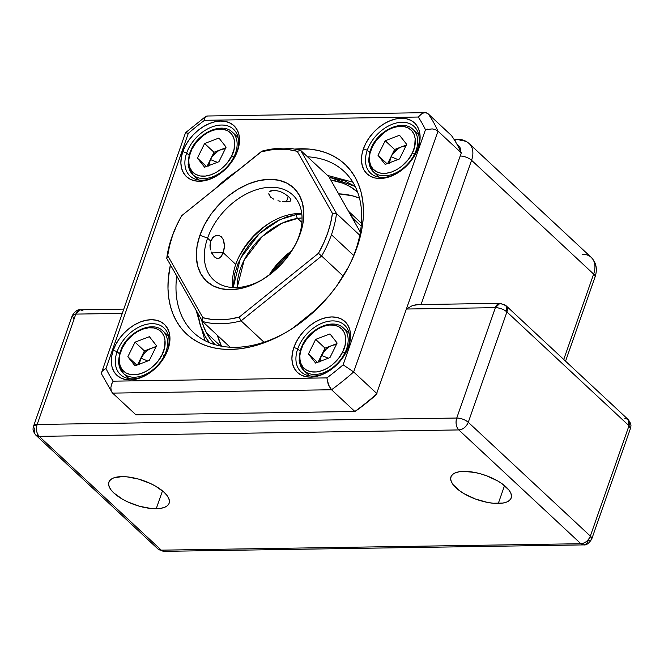 <?xml version="1.0" encoding="UTF-8"?>
<svg xmlns="http://www.w3.org/2000/svg" width="664" height="664" viewBox="0 0 664 664"><rect width="100%" height="100%" fill="white"/><g stroke="black" fill="none" stroke-linecap="round" stroke-linejoin="round"><path stroke-width="1" d="M156.231 508.715A31.922 12.815 19.3 0 1 122.998 499.486A31.922 12.815 19.3 0 1 108.888 482.114A31.922 12.815 19.3 0 1 121.794 476.619L113.511 477.989L110.763 479.541L109.103 481.591L108.589 484.073L109.253 486.878L111.054 489.916L113.926 493.053L122.425 499.162L127.72 501.901L139.39 506.225L151.002 508.483L160.788 508.334L164.514 507.346L167.262 505.794L168.922 503.744L169.436 501.262L168.772 498.456L166.971 495.419L164.099 492.281L155.6 486.172L150.305 483.434L138.635 479.109L127.023 476.852L121.794 476.619A31.922 12.815 19.3 0 1 155.027 485.849A31.922 12.815 19.3 0 1 169.137 503.221A31.922 12.815 19.3 0 1 156.231 508.715L162.481 490.87L156.231 508.715M498.282 503.461A31.922 12.815 19.3 0 1 465.049 494.24A31.922 12.815 19.3 0 1 450.939 476.868A31.922 12.815 19.3 0 1 463.854 471.374L459.289 471.755L455.562 472.743L452.815 474.287L451.155 476.345L450.649 478.819L451.304 481.632L453.105 484.662L459.82 490.928L464.485 493.916L475.507 499.037L487.376 502.391L493.061 503.229L502.847 503.08L506.574 502.092L509.321 500.548L510.981 498.49L511.487 496.016L510.832 493.203L509.031 490.173L502.308 483.907L497.651 480.919L486.629 475.797L480.686 473.864L474.76 472.444L463.854 471.374A31.922 12.815 19.3 0 1 497.087 480.595A31.922 12.815 19.3 0 1 511.197 497.967A31.922 12.815 19.3 0 1 498.282 503.461L504.532 485.616L498.282 503.461M39.209 436.364L458.799 429.932L580.867 543.716L161.286 550.157L39.209 436.364L458.799 429.932C463.107 429.417 466.269 426.877 468.278 422.296L506.922 311.931L628.999 425.724L590.346 536.089L468.278 422.296L506.922 311.931A8.707 3.494 -160.7 0 0 495.385 307.664L456.741 418.029L37.151 424.47L75.804 314.105L122.259 313.391L75.804 314.105A8.707 3.494 -160.7 0 0 72.276 315.599L75.804 314.105L80.361 309.773A8.707 5.387 89.1 0 0 75.804 314.105L37.151 424.47A8.707 5.387 89.1 0 0 39.209 436.364C36.512 433.26 35.831 429.301 37.151 424.47L33.632 425.964A8.707 3.494 19.3 0 1 37.151 424.47L456.741 418.029A8.707 3.494 19.3 0 1 468.278 422.296C465.016 419.648 461.173 418.22 456.741 418.029C455.413 422.86 456.102 426.827 458.799 429.932A8.707 5.387 -90.9 0 1 456.741 418.029L495.385 307.664A8.707 5.387 -90.9 0 1 499.95 303.332A8.707 5.387 -90.9 0 1 502.714 304.51A8.707 5.885 133 0 1 506.018 305.672A8.707 5.885 133 0 1 506.922 311.931L506.018 305.672L499.95 303.332L495.385 307.664C499.818 307.855 503.669 309.283 506.922 311.931L628.999 425.724A8.707 5.885 -47 0 0 628.086 419.457L628.999 425.724L590.346 536.089L468.278 422.296A8.707 5.885 133 0 1 458.799 429.932L580.867 543.716A8.707 5.885 -47 0 0 590.346 536.089A8.707 3.494 19.3 0 1 591.724 539.068A8.707 3.494 19.3 0 1 588.196 540.571A8.707 5.387 -90.9 0 1 583.639 544.895A8.707 5.387 -90.9 0 1 580.867 543.716L583.639 544.895C586.304 545.376 588.993 543.434 591.724 539.068L590.346 536.089C588.337 540.662 585.183 543.21 580.867 543.716L161.286 550.157L39.209 436.364A8.707 5.885 133 0 1 35.914 435.211L39.209 436.364M469.274 143.698A23.215 15.687 -47 0 1 471.573 160.29A8.707 3.494 -160.7 0 0 460.21 156.023A8.707 3.494 19.3 0 1 471.573 160.29L421.059 304.544L471.573 160.29L593.641 274.083L563.736 359.473L593.641 274.083A23.215 15.687 -47 0 0 591.226 257.383L469.157 143.59A23.215 15.687 133 0 1 471.573 160.29L593.641 274.083A8.707 3.494 19.3 0 1 595.019 277.071A8.707 3.494 -160.7 0 0 593.641 274.083A23.215 15.687 133 0 0 591.342 257.491A23.215 15.687 133 0 0 582.428 254.295M457.056 144.544L459.803 147.2L460.849 151.873A14.508 9.802 133 0 0 457.156 144.594M406.634 309.026L495.385 307.664L406.634 309.026M460.359 140.502A23.215 15.687 133 0 1 469.157 143.59C465.896 140.685 462.036 139.257 457.587 139.324A8.707 5.387 -90.9 0 1 460.359 140.502M499.95 303.332L416.892 304.61L412.51 305.523L406.451 309.026L412.51 305.523L418.104 304.676M457.521 139.332A8.707 5.387 89.1 0 0 454.823 140.627A8.707 5.387 -90.9 0 1 457.587 139.324L454.043 139.382M591.724 539.068L630.368 428.703A8.707 3.494 -160.7 0 0 628.999 425.724L630.368 428.703C630.518 426.313 632.56 425.466 628.086 419.457L506.018 305.672M624.791 418.303L628.086 419.457M35.001 428.952A8.707 3.494 19.3 0 1 33.632 425.964C33.482 428.355 31.44 429.201 35.914 435.211A8.707 5.885 133 0 1 35.001 428.952M583.639 544.895L164.049 551.336L157.982 548.995A8.707 5.885 -47 0 0 161.286 550.157A8.707 5.387 89.1 0 0 164.049 551.336A8.707 5.387 -90.9 0 1 161.286 550.157A8.707 5.885 133 0 1 157.982 548.995L35.914 435.211M123.761 309.109L80.361 309.773L83.133 310.951M73.654 318.587L72.276 315.599L33.632 425.964M329.153 177.13L355.182 186.451L344.774 180.923L329.153 177.13M353.007 218.481L361.183 226.1L353.007 218.481A84.154 56.855 133 0 1 354.858 222.49L353.007 218.481A84.154 56.855 133 0 0 349.33 212.729L353.007 218.481M361.44 223.303A84.154 56.855 -47 0 0 360.652 222.548L348.451 211.177M201.399 319.11L203.524 326.273L206.462 332.88L210.173 338.889L215.128 344.716A104.464 70.575 133 0 1 206.462 332.88L220.581 346.044L206.462 332.88A104.464 70.575 133 0 1 201.565 319.807M221.469 346.218L217.468 335.411A104.464 70.575 -47 0 0 221.469 346.218M338.623 193.846L351.903 195.672L359.49 198.146A104.464 70.575 -47 0 0 338.623 193.846M330.772 179.985A104.464 70.575 133 0 1 357.547 191.929L349.621 186.36L343.205 183.305L330.772 179.985M197.714 313.018L199.192 321.293C201.242 329.543 204.637 336.648 209.367 342.591L205.3 336.623L200.304 325.26L197.648 312.404M186.675 153.002A31.922 21.563 -47 0 0 191.19 176.973A31.922 21.563 -47 0 0 216.987 175.744A31.922 21.563 133 0 1 189.995 175.968A31.922 21.563 133 0 1 186.675 153.002L189.016 155.185L186.675 153.002A31.922 21.563 133 0 1 208.288 128.559A31.922 21.563 133 0 1 233.529 129.273A31.922 21.563 133 0 1 236.849 152.23L237.563 150.745A34.819 23.522 133 0 1 235.471 155.658A34.819 23.522 133 0 1 216.456 176.06A34.819 23.522 133 0 1 187.945 177.861A34.819 23.522 133 0 1 182.832 151.583L186.675 153.002L182.832 151.583L181.305 157.443L180.882 163.07L181.587 168.233L183.397 172.74L186.227 176.425L189.987 179.131L194.519 180.766L199.656 181.264L205.201 180.6L210.928 178.807L216.638 175.952L222.091 172.15L227.096 167.535L231.446 162.29L234.981 156.621L237.563 150.745L239.09 144.876L239.513 139.257L238.808 134.087L236.998 129.58L234.168 125.903L230.408 123.189L225.876 121.553L220.738 121.064L215.194 121.719L209.467 123.512L203.757 126.367L198.304 130.177L193.299 134.784L188.95 140.029L185.414 145.698L182.832 151.583A34.819 23.522 133 0 1 220.738 121.064A34.819 23.522 133 0 1 237.563 150.745L236.849 152.23A31.922 21.563 133 0 1 235.189 156.214A31.922 21.563 -47 0 0 236.849 152.23A31.922 21.563 -47 0 0 221.427 125.031A31.922 21.563 -47 0 0 186.675 153.002M367.275 150.23A31.922 21.563 -47 0 0 371.79 174.2A31.922 21.563 -47 0 0 397.587 172.972A31.922 21.563 133 0 1 370.595 173.196A31.922 21.563 133 0 1 367.275 150.23L369.607 152.413L367.275 150.23A31.922 21.563 133 0 1 388.88 125.787A31.922 21.563 133 0 1 414.12 126.5A31.922 21.563 133 0 1 417.44 149.466L418.154 147.972A34.819 23.522 133 0 1 416.071 152.886A34.819 23.522 133 0 1 397.055 173.287A34.819 23.522 133 0 1 368.537 175.088A34.819 23.522 133 0 1 363.432 148.811L367.275 150.23L363.432 148.811L361.897 154.67L361.482 160.298L362.187 165.46L363.988 169.967L366.827 173.653L370.587 176.358L375.118 177.993L380.256 178.492L385.792 177.827L391.528 176.035L397.23 173.179L402.691 169.378L407.688 164.763L412.037 159.518L415.573 153.849L418.154 147.972L419.689 142.104L420.104 136.485L419.399 131.314L417.598 126.807L414.759 123.13L411.008 120.416L406.468 118.79L401.33 118.292L395.794 118.947L390.058 120.74L384.356 123.595L378.895 127.405L373.898 132.012L369.549 137.257L366.013 142.926L363.432 148.811A34.819 23.522 133 0 1 401.33 118.292A34.819 23.522 133 0 1 418.154 147.972L417.44 149.466A31.922 21.563 133 0 1 415.788 153.442A31.922 21.563 -47 0 0 417.44 149.466A31.922 21.563 -47 0 0 402.019 122.259A31.922 21.563 -47 0 0 367.275 150.23M297.713 348.882A31.922 21.563 -47 0 0 302.228 372.844A31.922 21.563 -47 0 0 328.024 371.616A31.922 21.563 133 0 1 301.024 371.84A31.922 21.563 133 0 1 297.713 348.882L300.045 351.057L297.713 348.882A31.922 21.563 133 0 1 319.318 324.43A31.922 21.563 133 0 1 344.558 325.144A31.922 21.563 133 0 1 347.878 348.11L348.592 346.616A34.819 23.522 133 0 1 346.508 351.538A34.819 23.522 133 0 1 327.493 371.931A34.819 23.522 133 0 1 298.974 373.732A34.819 23.522 133 0 1 293.861 347.455L297.713 348.882L293.861 347.455L292.334 353.323L291.911 358.942L292.616 364.104L294.426 368.62L297.264 372.296L301.016 375.002L305.548 376.637L310.686 377.135L316.23 376.471L321.965 374.687L327.667 371.832L333.12 368.022L338.125 363.407L342.475 358.17L346.01 352.493L348.592 346.616L350.127 340.748L350.542 335.129L349.837 329.966L348.027 325.451L345.197 321.774L341.437 319.069L336.905 317.433L331.768 316.935L326.231 317.599L320.496 319.384L314.786 322.239L309.333 326.049L304.328 330.664L299.979 335.901L296.443 341.578L293.861 347.455A34.819 23.522 133 0 1 331.768 316.935A34.819 23.522 133 0 1 348.592 346.616L347.878 348.11A31.922 21.563 133 0 1 346.226 352.086A31.922 21.563 -47 0 0 347.878 348.11A31.922 21.563 -47 0 0 332.457 320.903A31.922 21.563 -47 0 0 297.713 348.882M117.113 351.654A31.922 21.563 -47 0 0 121.628 375.616A31.922 21.563 -47 0 0 147.425 374.388A31.922 21.563 133 0 1 120.433 374.612A31.922 21.563 133 0 1 117.113 351.654L119.445 353.829L117.113 351.654A31.922 21.563 133 0 1 138.718 327.203A31.922 21.563 133 0 1 163.966 327.916A31.922 21.563 133 0 1 167.278 350.882L168 349.388A34.819 23.522 133 0 1 165.909 354.31A34.819 23.522 133 0 1 146.893 374.703A34.819 23.522 133 0 1 118.375 376.505A34.819 23.522 133 0 1 113.27 350.227L117.113 351.654L113.27 350.227L111.735 356.095L111.32 361.714L112.025 366.877L113.826 371.383L116.665 375.069L120.425 377.774L124.957 379.41L130.094 379.908L135.63 379.244L141.366 377.451L147.068 374.604L152.529 370.794L157.526 366.179L161.883 360.934L165.411 355.265L168 349.388L169.528 343.52L169.951 337.901L169.245 332.739L167.436 328.224L164.597 324.547L160.846 321.841L156.306 320.206L151.176 319.708L145.632 320.372L139.897 322.156L134.194 325.011L128.733 328.821L123.736 333.436L119.387 338.673L115.851 344.35L113.27 350.227A34.819 23.522 133 0 1 151.176 319.708A34.819 23.522 133 0 1 168 349.388L167.278 350.882A31.922 21.563 133 0 1 165.626 354.858A31.922 21.563 -47 0 0 167.278 350.882A31.922 21.563 -47 0 0 151.857 323.675A31.922 21.563 -47 0 0 117.113 351.654M176.732 276.008A110.274 74.501 -47 0 0 287.637 331.461A110.274 74.501 133 0 1 193.656 332.681A110.274 74.501 133 0 1 176.732 276.008M349.413 265.193A110.274 74.501 -47 0 0 355.497 250.685L356.925 247.697A116.075 78.418 133 0 1 349.969 264.098A116.075 78.418 133 0 1 286.582 332.091A116.075 78.418 133 0 1 170.407 264.845L168.224 279.561L167.992 288.79L168.706 297.63L170.349 306.004L172.914 313.831L176.367 321.036L180.683 327.543L185.82 333.295L191.73 338.242L198.345 342.325L205.616 345.512L213.459 347.778L221.809 349.081L230.574 349.43L239.687 348.808L249.05 347.231L258.57 344.699L277.726 336.922L287.172 331.743L296.418 325.767L313.931 311.665L329.593 295.156L336.54 286.201L348.318 267.301L353.041 257.541L356.925 247.697L359.929 237.87L362.029 228.15L363.2 218.63L363.432 209.409L362.718 200.57L361.075 192.195L358.51 184.368L355.057 177.163L350.741 170.656L345.604 164.896L339.694 159.949L333.079 155.866L325.817 152.678L317.965 150.421L309.623 149.109L294.608 149.093A116.075 78.418 133 0 1 356.925 247.697L355.497 250.685A110.274 74.501 133 0 1 349.413 265.193M326.896 377.891L113.179 381.169A203.134 137.232 133 0 1 105.974 368.462L188.294 133.373A203.134 137.232 133 0 1 204.529 120.308L418.254 117.03A203.134 137.232 133 0 1 425.458 129.737L343.13 364.818A203.134 137.232 133 0 1 326.896 377.891L113.179 381.169A203.134 137.232 133 0 1 105.974 368.462L188.294 133.373A203.134 137.232 133 0 1 204.529 120.308L418.254 117.03A203.134 137.232 133 0 1 425.458 129.737L343.13 364.818A203.134 137.232 133 0 1 326.896 377.891L328.199 384.323L331.552 389.751L354.875 411.489A211.841 143.117 -47 0 0 376.986 393.686L353.663 371.948A211.841 143.117 133 0 1 331.552 389.751L112.639 393.113L135.954 414.851L112.639 393.113L331.552 389.751A211.841 143.117 -47 0 0 353.663 371.948L376.986 393.686A211.841 143.117 133 0 1 354.875 411.489L358.037 409.414A206.031 139.191 -47 0 0 376.214 394.773L461.306 152.886A211.841 143.117 -47 0 0 451.495 135.572L428.18 113.835A211.841 143.117 133 0 1 437.991 131.148L461.306 152.886L437.991 131.148L353.663 371.948L343.163 364.835M237.753 170.557L226.059 179.139L215.012 188.867A116.075 78.418 133 0 1 237.753 170.557M343.13 364.818L353.663 371.948L437.991 131.148A211.841 143.117 -47 0 0 428.18 113.835L451.495 135.572A211.841 143.117 133 0 1 461.306 152.886L376.214 394.773A206.031 139.191 -47 0 1 358.037 409.414L354.875 411.489L331.552 389.751L328.771 385.676L326.896 377.932M307.54 156.804A110.274 74.501 133 0 1 344.035 171.353A110.274 74.501 133 0 1 355.497 250.685A110.274 74.501 -47 0 0 307.54 156.804M135.954 414.851L354.875 411.489L135.954 414.851M204.529 120.259L204.719 118.383M105.925 368.478L102.306 370.985L101.567 372.62L101.741 374.272M111.884 383.468L113.146 381.211M425.499 129.721L427.848 129.073M418.254 117.03L420.544 114.523L423.217 112.996L425.906 112.722L428.18 113.835L426.429 112.847L424.362 112.722L422.138 113.461L418.278 116.98M437.991 131.148L435.509 129.663L432.231 128.899L425.458 129.737M207.409 116.075L205.865 116.333L204.869 117.835L204.529 120.308M101.708 374.172L101.841 371.757L103.385 369.881L105.974 368.462M185.513 132.758L101.841 371.757M188.294 133.373L185.555 132.684L185.771 133.497M113.179 381.169L111.56 384.298L110.855 387.66L111.212 390.772L112.639 393.113M237.189 287.537L244.227 259.973L262.197 236.55L281.827 223.295L297.63 218.398A2.905 1.627 -98.5 0 1 296.642 214.455L279.967 219.635L259.234 233.703L240.368 258.512L233.197 287.562L234.633 274.091L237.961 263.774L243.082 253.565L249.788 243.862L257.831 235.023L266.895 227.403L276.639 221.295L286.682 216.921L296.642 214.455A2.905 1.627 81.5 0 0 297.63 218.398A58.034 39.209 133 0 1 302.062 217.95L297.63 218.398L301.921 222.398L297.63 218.398A58.034 39.209 133 0 0 237.189 287.537M291.936 250.751L282.872 258.371L274.83 267.202L269.293 274.987A60.939 41.168 -47 0 1 291.786 250.859L269.293 274.987L280.357 260.877L289.155 252.868M301.796 213.957L296.642 214.455L301.796 213.966M291.928 250.635A58.034 39.209 -47 0 0 269.086 275.137A58.034 39.209 133 0 1 291.928 250.635M232.807 287.537A58.034 39.209 133 0 1 235.753 264.388A58.034 39.209 -47 0 0 232.807 287.537M166.747 258.396L167.693 255.623A98.662 66.657 133 0 1 172.532 235.703L171.818 237.197A101.567 68.616 -47 0 0 166.747 258.396A101.567 68.616 133 0 1 171.818 237.197A101.567 68.616 133 0 1 178.176 222.307A101.567 68.616 -47 0 0 177.902 222.847A101.567 68.616 -47 0 0 171.818 237.197L176.591 225.644L181.67 215.709L260.952 151.873L270.588 149.964L279.926 149.226L288.857 149.682L297.24 151.317L332.432 213.393L330.572 223.278L327.593 233.321L323.534 243.373L318.454 253.308L239.173 317.143L229.545 319.06L220.199 319.791L211.268 319.334L202.885 317.699L167.693 255.623L169.552 245.738L172.532 235.703A98.662 66.657 133 0 1 178.45 221.759A98.662 66.657 133 0 1 181.67 215.709L262.156 151.085A101.567 68.616 133 0 1 300.767 150.487L336.507 213.542L359.763 235.23L336.507 213.542A101.567 68.616 133 0 1 331.444 234.741A101.567 68.616 133 0 1 321.633 256.013L343.246 276.158L321.633 256.013L241.098 320.853L264.006 342.209L241.098 320.853A101.567 68.616 133 0 1 202.495 321.451L166.747 258.396L202.495 321.451L230.151 347.231L202.495 321.451A101.567 68.616 -47 0 0 241.098 320.853L239.173 317.143A98.662 66.657 133 0 1 202.885 317.699L202.495 321.451L202.885 317.699L167.693 255.623L166.747 258.396M209.982 245.348L210.712 241.049L210.106 247.614L209.982 245.348M210.521 249.847L210.106 247.614L210.521 249.847M212.173 254.005L211.21 251.98L214.314 256.835M214.389 256.902L216.921 258.371L219.377 258.088L221.544 256.113L223.237 252.718L211.608 252.893L223.237 252.718L220.506 257.308L218.174 258.454L216.198 258.13M223.403 239.837L224.415 246.145L223.237 252.718L235.753 264.388L223.237 252.718L224.241 248.427L224.349 243.904L223.403 239.837L221.411 236.832L218.605 235.363L215.493 235.654L212.679 237.637L210.712 241.049L207.583 238.127L210.712 241.049L214.007 236.45L217.443 235.263M298.8 236.724A58.034 39.209 133 0 1 295.837 243.871A58.034 39.209 -47 0 0 298.8 236.724L300.228 233.736A63.844 43.127 133 0 1 296.401 242.758A63.844 43.127 133 0 1 261.541 280.158A63.844 43.127 133 0 1 209.26 283.462A63.844 43.127 133 0 1 199.897 235.28L207.583 238.127A58.034 39.209 -47 0 0 215.767 281.677A58.034 39.209 -47 0 0 262.604 279.519A58.034 39.209 133 0 1 213.617 279.884A58.034 39.209 133 0 1 207.583 238.127L199.897 235.28L197.092 246.029L196.32 256.337L197.615 265.808L200.926 274.074L206.122 280.822L213.011 285.786L221.319 288.782L230.74 289.695L240.899 288.483L251.407 285.196L261.865 279.967L271.875 272.987L281.038 264.529L289.014 254.918L295.497 244.518L300.228 233.736L303.033 222.988L303.805 212.679L302.51 203.209L299.198 194.942L294.003 188.202L287.114 183.231L278.805 180.234L269.385 179.33L259.226 180.542L248.718 183.82L238.26 189.057L228.25 196.038L219.087 204.495L211.11 214.107L204.628 224.498L199.897 235.28A63.844 43.127 133 0 1 269.385 179.33A63.844 43.127 133 0 1 300.228 233.736L298.8 236.724A58.034 39.209 -47 0 0 270.763 187.265A58.034 39.209 -47 0 0 207.583 238.127A58.034 39.209 133 0 1 246.867 193.672A58.034 39.209 133 0 1 292.766 194.975A58.034 39.209 133 0 1 298.8 236.724M270.821 190.825L273.892 190.178L279.917 191.398L284.018 193.357L288.923 196.893L284.018 193.357L279.917 191.398L273.892 190.178L269.767 191.556L270.821 190.825M269.028 194.768L268.845 193.581L270.671 197.167L269.028 194.768M273.817 199.242L270.671 197.167L273.817 199.242M277.95 200.744L280.175 201.25L277.95 200.744M282.391 201.607L286.408 201.848L282.391 201.607M288.334 196.361L286.408 201.848L288.334 196.361M353.704 255.499L331.444 234.741L353.704 255.499M360.336 232.151L328.937 176.748L300.767 150.487L328.937 176.748L360.336 232.151M292.484 328.423L317.467 308.312L292.484 328.423M316.421 309.324L293.671 327.642L316.421 309.324M262.687 228.126L253.515 236.583L245.539 246.195L239.057 256.594M289.371 201.499L286.408 201.848L289.371 201.499M290.849 200.545L290.317 201.101L290.849 200.545L290.674 198.984L290.965 199.839M290.649 198.943L288.923 196.893M301.746 213.576A58.034 39.209 -47 0 0 235.753 264.388A58.034 39.209 133 0 1 239.239 256.188A58.034 39.209 133 0 1 270.929 222.191A58.034 39.209 133 0 1 301.746 213.576M217.053 235.288L218.605 235.363L221.411 236.832M239.173 317.143L241.098 320.853L321.633 256.013L318.454 253.308L239.173 317.143M332.432 213.393A98.662 66.657 133 0 1 318.454 253.308L321.633 256.013A101.567 68.616 -47 0 0 331.444 234.741A101.567 68.616 -47 0 0 336.507 213.542L332.432 213.393L336.507 213.542L300.767 150.487L297.24 151.317L332.432 213.393M260.952 151.873A98.662 66.657 133 0 1 297.24 151.317L300.767 150.487A101.567 68.616 -47 0 0 262.156 151.085L260.952 151.873M271.949 221.593A63.844 43.127 -47 0 0 238.716 257.25M319.774 361.482L321.426 355.431L328.389 358.195L321.426 355.431L318.139 362.104L325.02 348.143L321.426 355.431L319.757 361.988M349.148 333.394L343.52 328.141A29.017 19.605 133 0 1 344.882 352.941L345.471 353.489L344.882 352.941A29.017 19.605 133 0 1 303.946 370.595A29.017 19.605 133 0 1 302.577 345.803L302.909 345.139C305.506 338.109 319.467 323.003 334.291 325.152C348.791 328.082 346.923 344.906 342.674 351.845L344.882 352.941A29.017 19.605 -47 0 0 342.226 327.086M302.577 345.803L302.909 345.139L302.577 345.803M305.232 371.657A29.017 19.605 -47 0 0 344.882 352.941L342.674 351.845C340.084 358.884 326.124 373.99 311.291 371.832C296.791 368.902 298.667 352.086 302.909 345.139L300.485 351.812L299.879 355.705L299.987 359.813L301.058 363.872L303.29 367.507L306.751 370.288L311.291 371.832L316.537 371.94L321.998 370.67L327.203 368.288L331.801 365.183L338.665 358.253L342.674 351.845L345.106 345.18L345.604 337.171L344.533 333.112L342.3 329.477L338.839 326.696L334.291 325.152L329.045 325.045L323.584 326.323L318.388 328.705L313.79 331.809L306.926 338.74L302.909 345.139M337.138 343.022L329.958 357.597L315.607 363.067L329.958 357.597L337.138 343.022L329.975 333.917L337.138 343.022M317.458 362.37L308.445 353.97L315.607 363.067L308.445 353.97L315.632 339.395L325.02 348.143L315.632 339.395L329.975 333.917L315.632 339.395L308.445 353.97L317.458 362.37M336.839 343.637L325.02 348.143L336.839 343.637M336.407 344.5L332.191 345.404L328.979 347.04L325.982 349.364L321.426 355.431C323.916 350.683 327.501 347.347 332.191 345.404L336.407 344.5M389.336 162.838L390.996 156.787L397.952 159.551L390.996 156.787L387.71 163.46L394.582 149.5L390.996 156.787L389.328 163.344M418.718 134.75L413.083 129.497A29.017 19.605 133 0 1 414.452 154.289L415.033 154.837L414.452 154.289A29.017 19.605 133 0 1 373.508 171.951A29.017 19.605 133 0 1 372.147 147.151L372.471 146.495C375.069 139.457 389.029 124.351 403.861 126.509C418.361 129.438 416.486 146.263 412.244 153.201L414.452 154.289A29.017 19.605 -47 0 0 411.796 128.434M372.147 147.151L372.471 146.495L372.147 147.151M374.803 173.005A29.017 19.605 -47 0 0 414.452 154.289L412.244 153.201C409.647 160.232 395.686 175.338 380.854 173.188C366.362 170.258 368.229 153.434 372.471 146.495L370.047 153.16L369.441 157.061L369.549 161.169L370.62 165.228L372.853 168.863L376.314 171.644L380.854 173.188L386.108 173.296L391.569 172.017L396.765 169.635L401.363 166.54L408.227 159.601L412.244 153.201L414.668 146.536L415.166 138.527L414.095 134.468L411.863 130.833L408.401 128.052L403.861 126.509L398.607 126.401L393.146 127.671L387.95 130.053L383.352 133.157L376.488 140.087L372.471 146.495M406.7 144.37L399.521 158.953L385.178 164.423L399.521 158.953L406.7 144.37L399.537 135.273L406.7 144.37M387.021 163.718L378.015 155.318L385.178 164.423L378.015 155.318L385.195 140.743L394.582 149.5L385.195 140.743L399.537 135.273L385.195 140.743L378.015 155.318L387.021 163.718M406.401 144.993L394.582 149.5L406.401 144.993M405.978 145.856L401.762 146.761L398.541 148.387L392.972 153.583L390.996 156.787C393.478 152.039 397.064 148.703 401.762 146.761L405.978 145.856M139.174 364.254L140.834 358.203L147.79 360.967L140.834 358.203L137.548 364.876L144.428 350.916L140.834 358.203L139.166 364.76M168.556 336.167L162.921 330.913A29.017 19.605 133 0 1 164.29 355.713L164.88 356.253L164.29 355.713A29.017 19.605 133 0 1 123.346 373.367A29.017 19.605 133 0 1 121.985 348.575L122.317 347.911C124.907 340.881 138.867 325.775 153.699 327.925C168.2 330.855 166.324 347.679 162.082 354.618L164.29 355.713A29.017 19.605 -47 0 0 161.634 329.859M121.985 348.575L122.317 347.911L121.985 348.575M124.641 374.43A29.017 19.605 -47 0 0 164.29 355.713L162.082 354.618C159.484 361.656 145.524 376.762 130.7 374.604C116.2 371.674 118.067 354.858 122.317 347.911L119.885 354.584L119.288 358.477L119.387 362.586L120.458 366.644L122.691 370.28L126.152 373.06L130.7 374.604L135.946 374.712L141.407 373.442L146.603 371.06L151.201 367.956L158.065 361.025L162.082 354.618L164.506 347.953L165.004 339.943L163.933 335.884L161.701 332.249L158.239 329.468L153.699 327.925L148.454 327.817L142.992 329.095L137.788 331.477L133.19 334.581L126.326 341.512L122.317 347.911M156.546 345.795L149.358 360.369L135.016 365.839L149.358 360.369L156.546 345.795L149.383 336.689L156.546 345.795M136.859 365.142L127.853 356.742L135.016 365.839L127.853 356.742L135.033 342.159L144.428 350.916L135.033 342.159L149.383 336.689L135.033 342.159L127.853 356.742L136.859 365.142M156.239 346.409L144.428 350.916L156.239 346.409M155.816 347.272L151.6 348.177L148.379 349.812L145.383 352.136L140.834 358.203C143.316 353.456 146.902 350.119 151.6 348.177L155.816 347.272M208.737 165.61L210.397 159.559L217.352 162.323L210.397 159.559L207.11 166.232L213.991 152.272L210.397 159.559L208.728 166.116M238.119 137.514L232.491 132.269A29.017 19.605 133 0 1 233.852 157.061L234.442 157.609L233.852 157.061A29.017 19.605 133 0 1 192.917 174.723A29.017 19.605 133 0 1 191.547 149.923L191.879 149.267C194.469 142.229 208.43 127.123 223.262 129.281C237.762 132.211 235.894 149.026 231.645 155.974L233.852 157.061A29.017 19.605 -47 0 0 231.196 131.206M191.547 149.923L191.879 149.267L191.547 149.923M194.203 175.777A29.017 19.605 -47 0 0 233.852 157.061L231.645 155.974C229.055 163.004 215.094 178.11 200.262 175.96C185.762 173.03 187.638 156.206 191.879 149.267L189.456 155.932L188.85 159.833L188.958 163.942L190.02 168L192.261 171.636L195.722 174.416L200.262 175.96L205.508 176.068L210.969 174.79L216.173 172.408L220.772 169.312L227.627 162.373L231.645 155.974L234.068 149.309L234.575 141.299L233.504 137.24L231.271 133.605L227.802 130.825L223.262 129.281L218.016 129.173L212.555 130.443L207.351 132.825L202.752 135.929L195.897 142.86L191.879 149.267M226.109 147.142L218.929 161.725L204.578 167.195L218.929 161.725L226.109 147.142L218.946 138.046L226.109 147.142M206.429 166.49L197.415 158.09L204.578 167.195L197.415 158.09L204.603 143.515L213.991 152.272L204.603 143.515L218.946 138.046L204.603 143.515L197.415 158.09L206.429 166.49M225.802 147.765L213.991 152.272L225.802 147.765M225.378 148.628L221.162 149.533L217.95 151.16L212.372 156.355L210.397 159.559C212.878 154.812 216.472 151.467 221.162 149.533L225.378 148.628M591.226 257.383C596.347 262.753 597.608 269.31 595.019 277.062L565.562 361.174M80.361 309.773C77.696 309.291 75.007 311.233 72.276 315.599M352.825 182.16L327.493 175.404M195.988 309.972L205.052 340.69M205.84 116.349L185.58 132.667M101.808 374.421L111.984 392.358M206.853 116.009L425.051 112.664M177.902 222.847L178.45 221.759M343.52 328.141C333.461 317.832 310.096 328.107 302.286 345.247L300.228 350.418L299.149 360.494L303.946 370.595L309.582 375.849M413.083 129.497C403.023 119.188 379.667 129.455 371.848 146.595L369.798 151.774L368.711 161.85L373.508 171.951L379.144 177.197M162.921 330.913C152.861 320.604 129.505 330.879 121.695 348.019L119.636 353.19L118.549 363.266L123.346 373.367L128.982 378.621M232.491 132.269C222.423 121.96 199.067 132.227 191.257 149.367L189.198 154.546L188.119 164.622L192.917 174.723L198.544 179.969"/></g></svg>
